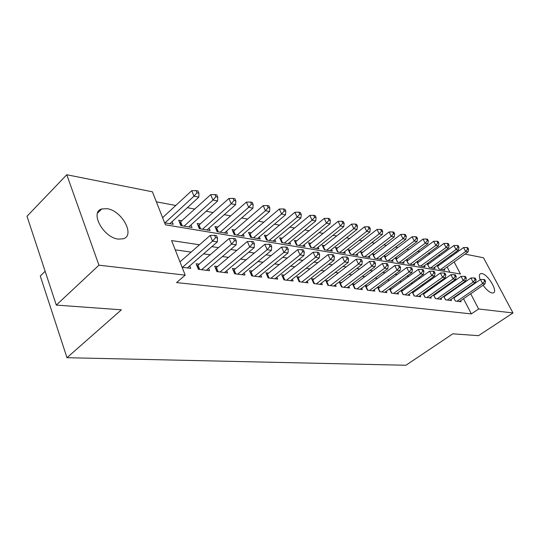 <?xml version="1.0" encoding="UTF-8"?>
<svg xmlns="http://www.w3.org/2000/svg" width="540" height="540" viewBox="0 0 540 540"><rect width="100%" height="100%" fill="white"/><g stroke="black" fill="none" stroke-linecap="round" stroke-linejoin="round"><path stroke-width="0.81" d="M480.175 279.734C478.98 276.338 479.135 274.313 480.627 273.645L481.856 273.584C487.931 274.185 498.326 291.722 493.27 292.93L492.143 293.004C489.362 292.356 486.344 289.764 483.104 285.235M118.348 239.112C103.457 237.742 89.465 212.078 101.756 208.966L107.129 208.697C121.919 210.573 135.419 235.413 123.302 238.775L118.348 239.112M45.144 271.269L40.277 276.021L66.98 357.703L405.945 365.256L452.831 333.815L478.481 335.671L513 312.95L478.615 308.981L470.711 293.774M66.98 357.703L121.399 309.812L56.302 305.093L27 216.257L66.785 174.744L152.415 191.801L165.402 224.809L460.424 273.996L454.154 261.934M440.107 255.582L438.588 255.292M430.015 253.665L428.315 253.341M419.62 251.694L417.71 251.336M408.888 249.662L406.775 249.264M397.818 247.563L395.476 247.124M386.383 245.396L383.812 244.91M374.571 243.162L371.75 242.629M362.367 240.847L359.276 240.26M349.738 238.457L346.363 237.816M336.676 235.98L332.998 235.285M323.15 233.415L319.147 232.659M309.13 230.762L304.79 229.939M294.604 228.008L289.892 227.117M279.531 225.153L274.428 224.188M263.885 222.19L258.363 221.144M247.624 219.105L241.663 217.978M230.728 215.906L224.282 214.684M213.145 212.571L206.185 211.255M194.832 209.101L187.333 207.684M175.757 205.49L156.35 201.812M455.456 252.187L456.786 252.45M465.068 254.104L483.509 257.776L513 312.95M453.62 297.655L455.348 301.037L461.106 301.752L460.586 300.746M443.745 296.312L445.527 299.828L451.46 300.557L450.927 299.518M433.573 294.928L435.402 298.573L441.518 299.329L440.971 298.256M423.07 293.49L424.96 297.284L431.264 298.067L430.704 296.946M412.236 292.012L414.187 295.954L420.694 296.757L420.113 295.596M401.051 290.473L403.063 294.584L409.779 295.414L409.185 294.199M389.495 288.88L391.568 293.159L398.513 294.017L397.899 292.761M377.555 287.233L379.694 291.695L386.87 292.579L386.235 291.269M367.43 285.896L365.249 285.613L367.416 290.176L374.834 291.094L374.18 289.724M354.787 284.256L352.532 283.966L354.706 288.61L362.381 289.555L361.706 288.131M341.705 282.569L339.37 282.265L341.55 286.983L349.502 287.969L348.806 286.47M328.151 280.814L325.728 280.496L327.922 285.302L336.157 286.322L335.441 284.756M314.105 278.998L311.594 278.674L313.801 283.554L322.333 284.614L321.59 282.974M299.545 277.115L296.939 276.777L299.147 281.745L308.003 282.839L307.233 281.124M284.425 275.157L281.725 274.806L283.939 279.869L293.132 281.003L292.336 279.2M268.731 273.125L265.923 272.761L268.144 277.918L277.695 279.099L276.872 277.202M252.416 271.019L249.5 270.641L251.721 275.893L261.65 277.115L260.8 275.123M235.454 268.819L232.416 268.427L234.644 273.78L244.971 275.056L244.087 272.95M217.796 266.537L214.637 266.125L216.864 271.586L227.617 272.916L226.699 270.689M199.409 264.161L196.108 263.729L198.335 269.298L209.547 270.682L208.595 268.333M162.824 217.465L162.486 217.404M181.973 220.793L178.679 220.219L180.819 225.565L192.017 227.455L190.991 224.924M200.353 223.999L197.188 223.445L199.334 228.69L210.087 230.506L209.095 228.103M218.012 227.07L214.974 226.544L217.121 231.687L227.455 233.435L226.496 231.161M234.995 230.026L232.072 229.52L234.212 234.569L244.154 236.25L243.23 234.09M251.336 232.868L248.522 232.382L250.661 237.35L260.233 238.964L259.342 236.912M267.071 235.609L264.357 235.136L266.49 240.017L275.711 241.576L274.853 239.625M282.231 238.248L279.619 237.796L281.745 242.595L290.635 244.094L289.805 242.231M296.851 240.793L294.327 240.354L296.453 245.072L305.026 246.517L304.223 244.742M310.959 243.25L308.522 242.831L310.642 247.469L318.917 248.859L318.134 247.165M324.574 245.626L322.225 245.214L324.338 249.777L332.329 251.127L331.574 249.5M337.736 247.914L335.462 247.516L337.568 252.011L345.29 253.314L344.56 251.762M350.453 250.128L348.26 249.75L350.352 254.165L357.818 255.427L357.109 253.935M362.758 252.268L360.632 251.903L362.718 256.25L369.94 257.472L369.252 256.041M374.659 254.347L372.607 253.989L374.679 258.269L381.672 259.45L381.004 258.079M386.188 256.351L384.197 256.007L386.262 260.226L393.032 261.367L392.384 260.05M397.352 258.296L395.429 257.958L397.481 262.116L404.042 263.223L403.414 261.954M408.179 260.179L406.31 259.855L408.348 263.952L414.713 265.025L414.099 263.803M418.675 262.008L416.954 261.704M428.855 263.776L427.322 263.513M449.867 272.234L447.147 266.963M444.312 261.468L443.86 260.577M164.619 222.831L173.198 224.282L172.132 221.596M416.894 261.752L418.892 265.727L425.061 266.767L424.467 265.592M427.174 263.621L429.111 267.455L435.105 268.461L434.525 267.334M437.15 265.437L439.034 269.129L444.845 270.108L444.285 269.015M438.737 265.498L437.38 265.262M199.496 244.775L171.599 240.57L185.2 275.137L176.566 282.589L471.346 313.895L463.523 298.728M460.694 293.247L460.505 292.876M454.619 289.359L453.836 289.251M444.616 287.948L443.657 287.813M434.302 286.49L433.148 286.322M423.65 284.978L422.3 284.789M412.661 283.426L411.089 283.203M401.308 281.819L399.506 281.563M389.57 280.159L387.524 279.869M377.433 278.444L375.125 278.12M364.878 276.669L362.286 276.305M351.877 274.826L348.988 274.421M338.404 272.923L335.205 272.471M324.439 270.945L320.902 270.446M309.96 268.9L306.052 268.346M294.921 266.774L290.635 266.166M279.301 264.566L274.597 263.898M263.068 262.265L257.918 261.536M246.179 259.875L240.55 259.079M228.589 257.391L222.446 256.52M210.269 254.799L203.573 253.854M191.153 252.092L175.25 249.845M182.115 267.293L190.708 268.353L189.716 265.862M180.232 261.677L179.888 261.637M379.654 287.476L377.588 287.206M391.473 289.001L389.651 288.765M402.908 290.48L401.321 290.277M413.984 291.917L412.614 291.742M424.71 293.301L423.549 293.153M435.112 294.651L434.14 294.523M445.196 295.954L444.407 295.853M454.977 297.216L454.363 297.142M56.302 305.093L98.942 265.187L66.785 174.744M471.346 313.895L478.615 308.981M185.2 275.137L98.942 265.187M461.781 284.351L461.005 284.236M451.845 282.852L450.887 282.704M441.592 281.306L440.444 281.131M431.008 279.707L429.658 279.504M420.08 278.06L418.52 277.823M408.794 276.359L406.998 276.082M397.123 274.597L395.084 274.286M385.047 272.774L382.752 272.423M372.56 270.891L369.981 270.5M359.62 268.934L356.751 268.502M346.214 266.915L343.028 266.436M332.316 264.816L328.793 264.283M317.891 262.643L314.01 262.055M302.92 260.381L298.647 259.74M287.368 258.032L282.676 257.33M271.188 255.596L266.058 254.819M254.36 253.058L248.744 252.207M236.831 250.412L230.702 249.487M218.558 247.651L211.882 246.645M467.849 288.279L467.66 287.908M451.292 256.426L450.826 255.535M182.459 267.334L212.531 241.137L217.357 241.893L187.326 267.935M179.989 261.887L210.175 235.413L212.531 241.137L215.582 237.641L217.505 237.951L216.56 235.669L214.63 235.352L215.582 237.641M214.63 235.352L210.175 235.413M217.357 241.893L217.505 237.951M169.823 223.709L198.815 197.168L193.995 196.182L191.727 190.694L162.594 217.674M196.985 192.787L198.916 193.185L198.005 190.998L196.074 190.593L196.985 192.787L193.995 196.182L164.963 222.892M198.916 193.185L198.815 197.168M191.727 190.694L196.074 190.593M201.636 269.703L231.525 244.121L236.149 244.85L206.307 270.284M197.012 265.99L229.163 238.511L231.525 244.121L234.495 240.698L236.338 240.995L235.393 238.761L233.543 238.457L234.495 240.698M233.543 238.457L229.163 238.511M236.149 244.85L236.338 240.995M220.03 271.978L249.716 246.982L254.151 247.678L224.512 272.531M215.514 268.286L247.361 241.481L249.716 246.982L252.612 243.628L254.387 243.918L253.442 241.724L251.667 241.434L252.612 243.628M251.667 241.434L247.361 241.481M254.151 247.678L254.387 243.918M237.681 274.158L267.172 249.723L271.418 250.391L241.988 274.685M233.273 270.486L264.816 244.33L267.172 249.723L269.993 246.443L271.694 246.713L270.749 244.559L269.048 244.282L269.993 246.443M269.048 244.282L264.816 244.33M271.418 250.391L271.694 246.713M254.644 276.25L283.918 252.356L288.002 252.997L258.781 276.764M250.331 272.606L281.57 247.064L283.918 252.356L286.679 249.136L288.306 249.399L287.368 247.286L285.734 247.023L286.679 249.136M285.734 247.023L281.57 247.064M288.002 252.997L288.306 249.399M188.777 226.908L217.607 200.988L212.983 200.05L210.715 194.663L179.651 222.656M215.899 196.722L217.748 197.107L216.837 194.96L214.994 194.569L215.899 196.722L212.983 200.05L184.113 226.118M217.748 197.107L217.607 200.988M210.715 194.663L214.994 194.569M206.975 229.979L235.629 204.66L231.194 203.756L228.926 198.47L198.14 225.767M234.043 200.495L235.811 200.867L234.907 198.754L233.132 198.382L234.043 200.495L231.194 203.756L202.5 229.223M235.811 200.867L235.629 204.66M228.926 198.47L233.132 198.382M224.465 232.929L252.929 208.184L248.67 207.313L246.409 202.129L215.899 228.757M251.451 204.113L253.152 204.471L252.248 202.399L250.547 202.041L251.451 204.113L248.67 207.313L220.158 232.2M253.152 204.471L252.929 208.184M246.409 202.129L250.547 202.041M241.279 235.764L269.555 211.565L265.464 210.728L263.203 205.639L232.97 231.64M268.178 207.596L269.811 207.934L268.906 205.902L267.273 205.558L268.178 207.596L265.464 210.728L237.134 235.069M269.811 207.934L269.555 211.565M263.203 205.639L267.273 205.558M270.952 278.262L300.004 254.887L303.925 255.501L274.928 278.755M266.733 274.644L297.668 249.689L300.004 254.887L302.704 251.728L304.27 251.984L303.332 249.905L301.766 249.649L302.704 251.728M301.766 249.649L297.668 249.689M303.925 255.501L304.27 251.984M257.459 238.498L285.538 214.819L281.603 214.016L279.349 209.014L249.392 234.414M284.256 210.938L285.829 211.268L284.924 209.27L283.351 208.94L284.256 210.938L281.603 214.016L253.476 237.823M285.829 211.268L285.538 214.819M279.349 209.014L283.351 208.94M286.639 280.199L315.475 257.317L319.248 257.911L290.473 280.678M282.508 276.608L313.139 252.221L315.475 257.317L318.107 254.219L319.613 254.462L318.681 252.43L317.169 252.18L318.107 254.219M317.169 252.18L313.139 252.221M319.248 257.911L319.613 254.462M273.044 241.124L300.922 217.951L297.128 217.175L294.887 212.267L265.207 237.08M299.727 214.157L301.239 214.475L300.341 212.51L298.822 212.193L299.727 214.157L297.128 217.175L269.204 240.476M301.239 214.475L300.922 217.951M294.887 212.267L298.822 212.193M301.752 282.069L330.352 259.659L333.983 260.226L305.438 282.521M297.702 278.498L328.03 254.651L330.352 259.659L332.93 256.615L334.382 256.851L333.45 254.853L331.999 254.61L332.93 256.615M331.999 254.61L328.03 254.651M333.983 260.226L334.382 256.851M288.063 243.655L315.731 220.961L312.079 220.219L309.845 215.393L280.442 239.659M314.624 217.256L316.082 217.559L315.185 215.629L313.726 215.325L314.624 217.256L312.079 220.219L284.357 243.034M316.082 217.559L315.731 220.961M309.845 215.393L313.726 215.325M316.305 283.865L344.682 261.907L348.179 262.46L319.862 284.303M312.343 280.321L342.367 256.986L344.682 261.907L347.2 258.923L348.597 259.146L347.672 257.182L346.275 256.952L347.2 258.923M346.275 256.952L342.367 256.986M348.179 262.46L348.597 259.146M302.549 246.098L330.007 223.871L326.484 223.155L324.257 218.403L295.13 242.143M328.975 220.239L330.379 220.529L329.481 218.639L328.077 218.342L328.975 220.239L326.484 223.155L298.971 245.498M330.379 220.529L330.007 223.871M324.257 218.403L328.077 218.342M330.345 285.599L358.479 264.08L361.854 264.607L333.774 286.025M326.45 282.082L356.184 259.24L358.479 264.08L360.95 261.144L362.3 261.36L361.375 259.436L360.031 259.214L360.95 261.144M360.031 259.214L356.184 259.24M361.854 264.607L362.3 261.36M343.886 287.273L371.79 266.173L375.044 266.679L347.2 287.685M340.072 283.777L369.502 261.414L371.79 266.173L374.207 263.291L375.509 263.5L374.591 261.603L373.288 261.387L374.207 263.291M373.288 261.387L369.502 261.414M375.044 266.679L375.509 263.5M356.96 288.887L384.629 268.191L387.767 268.684L360.16 289.285M353.214 285.424L382.354 263.513L384.629 268.191L386.998 265.356L388.253 265.559L387.342 263.696L386.087 263.486L386.998 265.356M386.087 263.486L382.354 263.513M387.767 268.684L388.253 265.559M369.589 290.446L397.028 270.135L400.059 270.614L372.681 290.831M365.911 287.01L394.767 265.538L397.028 270.135L399.35 267.354L400.558 267.55L399.654 265.714L398.439 265.518L399.35 267.354M398.439 265.518L394.767 265.538M400.059 270.614L400.558 267.55M381.8 291.958L408.996 272.018L411.925 272.477L384.791 292.322M378.182 288.542L406.748 267.496L408.996 272.018L411.277 269.285L412.445 269.474L411.548 267.665L410.373 267.476L411.277 269.285M410.373 267.476L406.748 267.496M411.925 272.477L412.445 269.474M393.606 293.416L420.572 273.841L423.401 274.286L396.502 293.774M390.056 290.027L418.338 269.386L420.572 273.841L422.807 271.148L423.934 271.33L423.043 269.555L421.909 269.365L422.807 271.148M421.909 269.365L418.338 269.386M423.401 274.286L423.934 271.33M405.034 294.827L431.764 275.596L434.504 276.028L407.835 295.171M401.537 291.465L429.543 271.215L431.764 275.596L433.951 272.95L435.051 273.125L434.16 271.377L433.06 271.195L433.951 272.95M433.06 271.195L429.543 271.215M434.504 276.028L435.051 273.125M416.097 296.19L442.591 277.303L445.244 277.715L418.811 296.528M412.661 292.862L440.384 272.984L442.591 277.303L444.744 274.691L445.804 274.867L444.92 273.139L443.86 272.97L444.744 274.691M443.86 272.97L440.384 272.984M445.244 277.715L445.804 274.867M426.816 297.513L453.074 278.951L455.645 279.349L429.442 297.837M423.428 294.212L450.887 274.698L453.074 278.951L455.186 276.379L456.212 276.548L455.335 274.853L454.309 274.685L455.186 276.379M454.309 274.685L450.887 274.698M455.645 279.349L456.212 276.548M437.198 298.796L463.232 280.543L465.723 280.935L439.749 299.113M433.87 295.522L461.052 276.359L463.232 280.543L465.305 278.019L466.297 278.181L465.426 276.507L464.434 276.345L465.305 278.019M464.434 276.345L461.052 276.359M465.723 280.935L466.297 278.181M447.269 300.044L473.074 282.089L475.483 282.474L449.739 300.348M443.988 296.791L470.914 277.965L473.074 282.089L475.112 279.605L476.071 279.76L475.207 278.113L474.242 277.952L475.112 279.605M474.242 277.952L470.914 277.965M475.483 282.474L476.071 279.76M316.521 248.461L343.764 226.672L340.375 225.983L338.155 221.312L309.305 244.539M342.806 223.115L344.162 223.398L343.271 221.535L341.915 221.251L342.806 223.115L340.375 225.983L313.072 247.874M344.162 223.398L343.764 226.672M338.155 221.312L341.915 221.251M330.014 250.736L357.048 229.372L353.774 228.71L351.56 224.114L322.988 246.854M356.157 225.896L357.467 226.166L356.582 224.336L355.273 224.06L356.157 225.896L353.774 228.71L326.687 250.175M357.467 226.166L357.048 229.372M351.56 224.114L355.273 224.06M343.055 252.936L369.866 231.984L366.707 231.343L364.507 226.82L336.204 249.095M369.043 228.575L370.305 228.839L369.428 227.036L368.159 226.766L369.043 228.575L366.707 231.343L339.836 252.389M370.305 228.839L369.866 231.984M364.507 226.82L368.159 226.766M355.658 255.062L382.259 234.509L379.202 233.881L377.014 229.439L348.975 251.262M381.49 231.161L382.712 231.417L381.834 229.642L380.612 229.385L381.49 231.161L379.202 233.881L352.546 254.536M382.712 231.417L382.259 234.509M377.014 229.439L380.612 229.385M367.848 257.114L394.227 236.945L391.277 236.345L389.097 231.964L361.327 253.355M393.525 233.665L394.7 233.915L393.829 232.166L392.648 231.917L393.525 233.665L391.277 236.345L364.838 256.608M394.7 233.915L394.227 236.945M389.097 231.964L392.648 231.917M379.647 259.106L405.81 239.301L402.955 238.721L400.788 234.407L373.282 255.386M405.155 236.088L406.303 236.324L405.432 234.603L404.291 234.36L405.155 236.088L402.955 238.721L376.731 258.613M406.303 236.324L405.81 239.301M400.788 234.407L404.291 234.36M391.075 261.036L417.022 241.583L414.254 241.016L412.101 236.776L384.858 257.351M416.414 238.43L417.521 238.66L416.657 236.966L415.55 236.729L416.414 238.43L414.254 241.016L388.253 260.557M417.521 238.66L417.022 241.583M412.101 236.776L415.55 236.729M402.138 262.899L427.869 243.79L425.189 243.243L423.056 239.065L396.07 259.254M427.315 240.692L428.389 240.914L427.532 239.247L426.458 239.024L427.315 240.692L425.189 243.243L399.404 262.44M428.389 240.914L427.869 243.79M423.056 239.065L426.458 239.024M412.87 264.715L438.386 245.929L435.787 245.403L433.661 241.279L406.931 261.103M437.873 242.892L438.912 243.108L438.062 241.461L437.022 241.245L437.873 242.892L435.787 245.403L410.218 264.263M438.912 243.108L438.386 245.929M433.661 241.279L437.022 241.245M423.272 266.47L448.571 248.009L446.054 247.496L443.948 243.432L417.467 262.892M448.106 245.018L449.111 245.228L448.268 243.607L447.262 243.398L448.106 245.018L446.054 247.496L420.701 266.031M449.111 245.228L448.571 248.009M443.948 243.432L447.262 243.398M433.364 268.171L458.453 250.02L456.01 249.521L453.917 245.518L427.68 264.634M458.028 247.084L459 247.286L458.163 245.687L457.184 245.484L458.028 247.084L456.01 249.521L430.873 267.752M459 247.286L458.453 250.02M453.917 245.518L457.184 245.484M457.043 301.246L482.612 283.594L484.954 283.959L459.439 301.543M453.809 298.026L480.472 279.524L482.612 283.594L484.616 281.138L485.555 281.293L484.69 279.666L483.759 279.518L484.616 281.138M483.759 279.518L480.472 279.524M484.954 283.959L485.555 281.293M443.165 269.825L468.038 251.971L465.669 251.485L463.59 247.536L437.603 266.321L439.054 269.129M467.647 249.082L468.599 249.278L467.762 247.705L466.817 247.509L467.647 249.082L465.669 251.485L440.741 269.413M468.599 249.278L468.038 251.971M463.59 247.536L466.817 247.509M198.72 269.345L197.309 265.829M199.739 269.467L198.072 265.309M217.134 271.62L215.723 268.171M218.14 271.742L216.472 267.665M234.806 273.8L233.395 270.418M235.804 273.922L234.137 269.919M251.788 275.9L250.378 272.579M252.774 276.021L251.107 272.093M180.684 221.967L182.223 225.801M179.948 222.494L181.204 225.632M199.071 225.14L200.61 228.906M198.342 225.653L199.604 228.731M216.736 228.191L218.275 231.883M216.02 228.69L217.276 231.714M233.726 231.12L235.265 234.751M233.017 231.613L234.272 234.583M269.096 278.033L267.428 274.178M250.074 233.941L251.613 237.506M284.796 279.976L283.135 276.19M265.815 236.662L267.354 240.165M299.916 281.84L298.262 278.12M280.989 239.281L282.515 242.723M314.483 283.642L312.836 279.983M295.616 241.805L297.142 245.187M328.529 285.377L326.889 281.786M342.09 287.05L340.45 283.52M355.171 288.664L353.545 285.194M367.821 290.23L366.201 286.814M380.038 291.735L378.432 288.374M391.858 293.2L390.258 289.885M403.299 294.611L401.706 291.35M414.376 295.981L412.789 292.768M425.108 297.304L423.529 294.145M435.503 298.586L433.937 295.475M445.588 299.835L444.029 296.764M309.731 244.242L311.256 247.57M323.359 246.591L324.878 249.865M336.528 248.866L338.04 252.085M349.258 251.06L350.757 254.232M361.57 253.186L363.062 256.311M373.484 255.245L374.969 258.316M385.02 257.236L386.498 260.267M396.198 259.16L397.67 262.15M407.025 261.029L408.496 263.972M417.535 262.845L418.993 265.748M427.721 264.607L429.172 267.462M455.369 301.043L453.823 298.019M480.627 273.645L479.898 274.151M101.756 208.966L97.558 213.084"/></g></svg>

